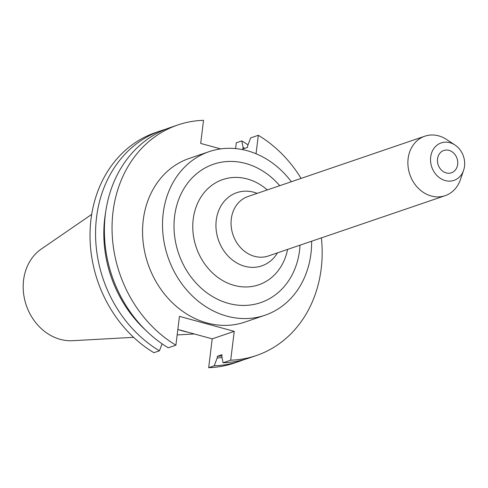 <?xml version="1.0" encoding="UTF-8"?>
<svg xmlns="http://www.w3.org/2000/svg" width="488" height="488" viewBox="0 0 488 488"><rect width="100%" height="100%" fill="white"/><g stroke="black" fill="none" stroke-linecap="round" stroke-linejoin="round"><path stroke-width="0.73" d="M446.215 172.917A11.785 9.961 -108.8 0 1 437.51 161.876A11.785 9.961 -108.8 0 1 443.799 150.487A11.785 9.961 -108.8 0 1 448.984 150.359A11.785 9.961 -108.8 0 1 457.689 161.4A11.785 9.961 -108.8 0 1 451.406 172.795A11.785 9.961 -108.8 0 1 446.215 172.917M178.309 329.589A86.431 73.06 71.2 0 0 183.116 331.084A86.431 73.06 71.2 0 0 187.959 332.224M91.695 214.403L41.291 249.045A49.764 42.066 71.2 0 0 24.4 298.436A49.764 42.066 71.2 0 0 60.256 339.361A49.764 42.066 71.2 0 0 72.547 340.703L133.614 337.33M445.276 180.584A19.801 16.732 71.2 0 0 463.6 170.306A19.801 16.732 71.2 0 0 454.969 145.003A19.801 16.732 71.2 0 0 449.93 142.697A19.801 16.732 71.2 0 0 430.678 157.014A19.801 16.732 71.2 0 0 445.276 180.584M454.969 145.003L446.685 139.531A31.427 26.565 71.2 0 0 438.681 135.865A31.427 26.565 71.2 0 0 424.841 136.195A31.427 26.565 71.2 0 0 408.078 166.579A31.427 26.565 71.2 0 0 431.294 196.017A31.427 26.565 71.2 0 0 445.129 195.688A31.427 26.565 71.2 0 0 460.385 179.7L463.6 170.306M291.342 181.719A86.431 73.06 71.2 0 0 247.233 150.725A86.431 73.06 71.2 0 0 209.175 151.628L189.216 158.435A86.431 73.06 71.2 0 0 143.118 241.999A86.431 73.06 71.2 0 0 206.955 322.952A86.431 73.06 71.2 0 0 245.013 322.05L264.972 315.242A86.431 73.06 71.2 0 0 311.637 241.218M209.175 151.628A86.431 73.06 71.2 0 0 163.077 235.192A86.431 73.06 71.2 0 0 226.92 316.145A86.431 73.06 71.2 0 0 264.972 315.242M220.686 148.895L200.684 143.429L203.52 120.322A121.793 102.944 71.2 0 0 177.803 124.971A121.793 102.944 71.2 0 0 112.051 226.767A121.793 102.944 71.2 0 0 175.906 345.187L168.25 347.798A121.793 102.944 71.2 0 1 104.389 229.378A121.793 102.944 71.2 0 1 170.141 127.582L177.803 124.971M177.839 329.461L212.213 338.855L208.675 367.678L214.22 365.786L217.184 357.966L217.386 356.289L222.04 354.703L221.833 356.38L223.046 362.779L230.708 360.168L234.246 331.346L179.45 316.364L175.906 345.187M230.708 360.168A121.793 102.944 71.2 0 0 256.426 355.514A121.793 102.944 71.2 0 0 321.391 237.888M301.102 178.394A121.793 102.944 71.2 0 0 258.317 135.298L250.655 137.909L247.697 145.735L247.489 147.406L242.841 148.993L243.048 147.321L241.828 140.922L236.29 142.813L235.576 148.59M256.048 153.757L258.317 135.298M161.314 130.595L155.77 132.486A121.793 102.944 71.2 0 0 90.024 234.277A121.793 102.944 71.2 0 0 153.879 352.702L159.424 350.811A121.793 102.944 71.2 0 1 95.563 232.386A121.793 102.944 71.2 0 1 161.314 130.595A121.793 102.944 71.2 0 1 165.767 129.204M208.675 367.678A121.793 102.944 71.2 0 0 234.392 363.029L239.937 361.138A121.793 102.944 71.2 0 0 244.311 359.516M214.22 365.786A121.793 102.944 71.2 0 0 239.937 361.138M248.008 144.912A121.793 102.944 71.2 0 0 241.828 140.922M162.071 343.814L159.424 350.811M105.634 212.347A114.637 96.898 71.2 0 0 145.906 330.437M217.184 357.966A114.637 96.898 71.2 0 0 222.058 357.576M244.683 148.364A114.637 96.898 71.2 0 0 243.048 147.321M217.386 356.289A112.96 95.483 71.2 0 0 221.887 355.917M223.046 362.779A121.793 102.944 71.2 0 0 248.764 358.131L256.426 355.514M234.246 331.346L212.213 338.855M277.483 252.863A38.68 32.696 -108.8 0 1 244.762 266.277A38.68 32.696 -108.8 0 1 216.251 220.228A38.68 32.696 -108.8 0 1 253.851 192.254A38.68 32.696 -108.8 0 1 257.194 193.364M424.841 136.195L248.014 196.499A31.427 26.565 71.2 0 0 231.251 226.883A31.427 26.565 71.2 0 0 254.461 256.322A31.427 26.565 71.2 0 0 268.302 255.993L445.129 195.688M267.302 189.924A55.614 47.007 71.2 0 0 247.276 178.968A55.614 47.007 71.2 0 0 193.211 219.191A55.614 47.007 71.2 0 0 234.209 285.401A55.614 47.007 71.2 0 0 287.591 249.417M279.74 185.678A73.108 61.799 71.2 0 0 245.665 163.474A73.108 61.799 71.2 0 0 174.594 216.355A73.108 61.799 71.2 0 0 228.488 303.396A73.108 61.799 71.2 0 0 300.029 245.171M177.168 334.927L194.352 333.975"/></g></svg>
